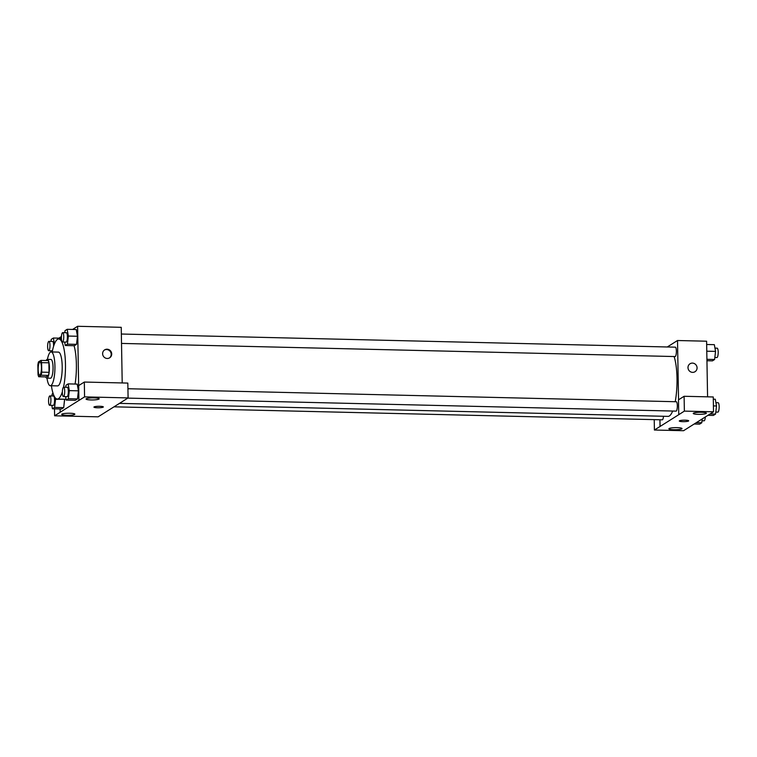 <?xml version="1.0" encoding="UTF-8"?>
<svg xmlns="http://www.w3.org/2000/svg" width="757" height="757" viewBox="0 0 757 757"><rect width="100%" height="100%" fill="white"/><g stroke="black" fill="none" stroke-linecap="round" stroke-linejoin="round"><path stroke-width="1.14" d="M41.446 367.542A6.567 1.637 91.4 0 1 39.648 375.141A6.567 1.637 91.4 0 1 38.172 368.536A6.567 1.637 91.4 0 1 39.96 362.007A6.567 1.637 91.4 0 1 41.446 367.542M40.878 360.398L38.475 361.922A8.923 2.224 91.4 0 0 37.85 365.006L38.02 374.516A8.923 2.224 91.4 0 0 38.73 376.749L41.133 375.235A8.923 2.224 91.4 0 0 41.758 372.151L41.597 362.641A8.923 2.224 91.4 0 0 40.878 360.398L48.145 360.578A8.923 2.224 91.4 0 1 48.864 362.811L41.597 362.641M38.73 376.749L46.007 376.92L48.41 375.406L41.133 375.235M48.864 362.811L49.035 372.321L41.758 372.151M49.035 372.321A8.923 2.224 91.4 0 1 48.41 375.406M45.742 376.91A9.387 2.337 -88.6 0 0 46.858 378.131A9.387 2.337 -88.6 0 0 47.237 378.017A9.387 2.337 -88.6 0 0 49.423 368.034A9.387 2.337 -88.6 0 0 47.303 359.367A9.387 2.337 -88.6 0 0 46.13 360.531M47.303 359.367L50.937 359.452A9.387 2.337 91.4 0 1 53.056 367.353A9.387 2.337 91.4 0 1 50.87 378.103A9.387 2.337 91.4 0 1 50.492 378.216L46.858 378.131M46.991 378.14A16.9 4.201 -88.6 0 0 50.312 385.729A16.9 4.201 -88.6 0 0 51.003 385.512A16.9 4.201 -88.6 0 0 54.939 367.552A16.9 4.201 -88.6 0 0 51.116 351.939A16.9 4.201 -88.6 0 0 47.436 359.367M50.312 385.729L57.579 385.9A16.9 4.201 -88.6 0 0 58.28 385.692A16.9 4.201 -88.6 0 0 62.206 367.722A16.9 4.201 -88.6 0 0 58.384 352.109L51.116 351.939L50.861 350.775M51.4 385.748A30.043 7.475 -88.6 0 0 57.277 399.034A30.043 7.475 -88.6 0 0 58.507 398.665A30.043 7.475 -88.6 0 0 62.367 391.729M63.522 387.224A30.043 7.475 -88.6 0 0 64.988 355.771A30.043 7.475 -88.6 0 0 58.696 338.975A30.043 7.475 -88.6 0 0 52.205 351.967M74.063 345.722A30.043 7.475 91.4 0 1 76.381 364.533A30.043 7.475 91.4 0 1 75.075 384.054M60.115 408.96L60.172 412.253L78.898 400.425L77.611 326.286L72.596 329.446M61.449 336.487L58.885 338.152M65.604 396.64L66.219 400.084L75.312 400.292L77.469 398.93L78.425 390.83L77.214 384.102L68.121 383.884L65.963 385.256L65.727 387.253M51.817 405.345L52.432 408.78L61.525 408.998L63.692 407.635L64.582 399.213L55.554 399.317L55.289 397.889M64.648 342.069L65.263 345.514L74.356 345.722L76.514 344.359L77.469 336.269L76.258 329.532L67.174 329.314L65.007 330.686L64.771 332.683M54.495 408.827L54.618 415.801L60.172 412.253M78.898 400.425L78.7 385.597L84.32 382.048L127.829 383.08L128.094 397.917L122.53 401.456L98.126 416.833L54.618 415.801M69.909 413.246A6.567 1.041 179 0 0 61.705 414.391A6.567 1.041 179 0 0 68.291 415.319A6.567 1.041 179 0 0 74.848 414.164A6.567 1.041 179 0 0 69.909 413.246M122.208 382.947L121.234 327.317L77.611 326.286M107.248 358.477A4.693 4.485 -122.3 0 1 104.655 349.876A4.693 4.485 -122.3 0 1 110.957 351.456A4.693 4.485 -122.3 0 1 107.248 358.477M109.424 357.957A4.693 4.485 57.7 0 0 104.428 350.037M94.256 397.879A6.567 1.041 179 0 0 86.052 399.024A6.567 1.041 179 0 0 92.638 399.951A6.567 1.041 179 0 0 99.186 398.797A6.567 1.041 179 0 0 94.256 397.879M84.32 382.048L84.576 396.876L128.094 397.917M78.965 400.425L84.576 396.876M93.934 407.105A4.693 0.738 179 0 0 98.05 407.768A4.693 0.738 179 0 0 103.17 407.134A4.693 0.738 -1 0 1 98.041 407.777A4.693 0.738 -1 0 1 93.934 407.105A4.693 0.738 -1 0 1 98.609 406.282A4.693 0.738 -1 0 1 103.321 406.944A4.693 0.738 -1 0 1 103.17 407.134A4.693 0.738 179 0 0 103.321 406.944M674.09 356.528A32.892 8.185 91.4 0 1 677.004 378.32A32.892 8.185 91.4 0 1 675.216 401.712M672.661 411.042A32.892 8.185 91.4 0 1 668.024 416.378L119.511 403.367M121.517 343.423L675.102 356.556A4.693 1.164 -88.6 0 0 676.38 351.891A4.693 1.164 -88.6 0 0 675.329 347.17L121.357 334.026M663.492 416.274A4.693 1.164 91.4 0 1 662.271 419.823L114.042 406.821M127.933 388.729L676.275 401.74A4.693 1.164 91.4 0 1 677.335 405.695A4.693 1.164 91.4 0 1 676.058 411.127L127.772 398.116M678.811 414.656L654.408 430.023L683.552 430.714L713.52 411.799L684.366 411.108L678.811 414.656M678.546 399.791L677.515 340.518L667.277 346.98M659.962 419.775L660.085 426.484M685.161 420.173A4.693 0.738 -1 0 1 688.681 420.835A4.693 0.738 -1 0 1 684.006 421.658A4.693 0.738 -1 0 1 679.294 420.996A4.693 0.738 -1 0 1 685.161 420.173M677.089 427.648A6.567 1.041 -1 0 1 682.029 428.576A6.567 1.041 -1 0 1 675.471 429.721A6.567 1.041 -1 0 1 668.885 428.803A6.567 1.041 -1 0 1 677.089 427.648M701.436 412.281A6.567 1.041 -1 0 1 706.366 413.199A6.567 1.041 -1 0 1 699.818 414.353A6.567 1.041 -1 0 1 693.232 413.436A6.567 1.041 -1 0 1 701.436 412.281M679.294 420.996A4.693 0.738 179 0 0 684.006 421.658A4.693 0.738 179 0 0 688.681 420.835M678.755 414.656L678.49 399.828L684.11 396.28L713.255 396.971L713.52 411.799M684.11 396.28L684.366 411.108M654.228 419.633L654.408 430.023M659.905 419.766L660.028 426.484M707.577 396.838L706.603 341.208L677.515 340.518M692.608 372.368A4.693 4.485 -122.3 0 1 690.024 363.767A4.693 4.485 -122.3 0 1 696.317 365.338A4.693 4.485 -122.3 0 1 692.608 372.368M695.03 371.706A4.693 4.485 57.7 0 0 696.317 365.338A4.693 4.485 57.7 0 0 690.024 363.767M706.943 360.739L712.441 360.862L714.599 359.499L715.554 351.399L714.343 344.672L706.659 344.492M714.599 359.499L706.915 359.32M715.554 351.399L706.773 351.191M714.958 348.106L717.134 348.163A4.693 1.164 91.4 0 1 718.194 352.119A4.693 1.164 91.4 0 1 716.917 357.55L714.835 357.493M707.965 415.309L713.387 415.432L715.554 414.07L716.51 405.97L715.299 399.242L713.293 399.194M715.554 414.07L710.123 413.937M716.51 405.97L713.416 405.903M715.914 402.677L718.09 402.733A4.693 1.164 91.4 0 1 719.15 406.689A4.693 1.164 91.4 0 1 717.873 412.12L715.791 412.063M694.178 424.005L699.61 424.138L701.767 422.775L702.222 418.933M701.767 422.775L696.345 422.643M705.325 416.975A4.693 1.164 91.4 0 1 704.086 420.816L702.004 420.769M65.263 345.514L67.43 344.142L68.376 336.051L67.174 329.314M62.689 332.635L66.332 332.72A4.693 1.164 91.4 0 1 67.392 336.676A4.693 1.164 91.4 0 1 66.105 342.107L62.471 342.022A4.693 1.164 91.4 0 1 61.412 337.3A4.693 1.164 91.4 0 1 62.689 332.635A4.693 1.164 91.4 0 1 63.749 336.591A4.693 1.164 91.4 0 1 62.471 342.022M74.356 345.722L76.514 344.359L67.43 344.142M76.514 344.359L77.469 336.269L68.376 336.051M77.469 336.269L76.258 329.532M54.447 343.896L53.387 338.019L51.221 339.382L50.993 341.388M48.912 341.341A4.693 1.164 91.4 0 1 49.971 345.287A4.693 1.164 91.4 0 1 48.685 350.718A4.693 1.164 91.4 0 1 47.634 346.006A4.693 1.164 91.4 0 1 48.912 341.341L52.545 341.426A4.693 1.164 91.4 0 1 53.605 345.381A4.693 1.164 91.4 0 1 53.596 346.29M52.441 350.784A4.693 1.164 91.4 0 1 52.328 350.803L48.685 350.718M61.412 338.209L53.387 338.019M66.219 400.084L68.385 398.712L69.332 390.621L68.121 383.884M63.645 387.206L67.278 387.291A4.693 1.164 91.4 0 1 68.338 391.246A4.693 1.164 91.4 0 1 67.061 396.677L63.427 396.592A4.693 1.164 91.4 0 1 62.367 391.871A4.693 1.164 91.4 0 1 63.645 387.206A4.693 1.164 91.4 0 1 64.705 391.161A4.693 1.164 91.4 0 1 63.427 396.592M75.312 400.292L77.469 398.93L68.385 398.712M77.469 398.93L78.425 390.83L69.332 390.621M78.425 390.83L77.214 384.102M52.432 408.78L54.599 407.417L55.554 399.317M53.075 393.385L52.176 393.952L51.94 395.958M49.867 395.911L53.501 395.996A4.693 1.164 91.4 0 1 54.561 399.942A4.693 1.164 91.4 0 1 53.274 405.373L49.64 405.288A4.693 1.164 91.4 0 1 48.58 400.567A4.693 1.164 91.4 0 1 49.867 395.911A4.693 1.164 91.4 0 1 50.918 399.857A4.693 1.164 91.4 0 1 49.64 405.288M61.525 408.998L63.692 407.635L54.599 407.417M63.692 407.635L64.638 399.535M61.459 339.041L58.696 338.975M66.067 399.251L57.277 399.034"/></g></svg>
